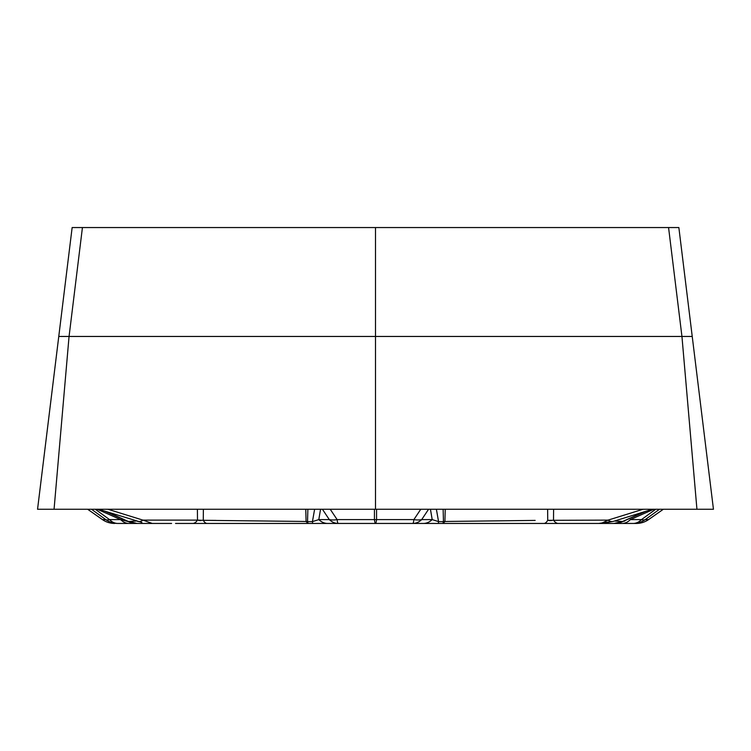 <?xml version="1.0" encoding="UTF-8"?>
<svg xmlns="http://www.w3.org/2000/svg" width="751" height="751" viewBox="0 0 751 751"><rect width="100%" height="100%" fill="white"/><g stroke="black" fill="none" stroke-linecap="round" stroke-linejoin="round"><path stroke-width="1.13" d="M42.704 467.338L72.143 227.553L58.766 336.457L72.143 227.553L668.568 227.553L681.946 336.457L696.937 509.262L37.55 509.262L58.766 336.457L69.054 336.457L54.063 509.262M696.937 509.262L713.45 509.262L678.857 227.553L668.568 227.553M375.5 227.553L375.5 336.457L692.197 336.457M708.803 471.421L709.244 475.083M375.5 509.262L375.5 336.457L69.064 336.457L82.432 227.553M42.197 471.421L41.868 474.088M579.415 523.447L613.877 523.447L622.532 521.607L613.877 523.447L442.902 523.447L443.456 521.57A14.194 12.964 -1.8 0 0 444.921 521.476L444.864 521.607A14.194 12.842 -161.8 0 1 443.447 521.607L442.902 523.447L444.864 521.607L442.902 523.447L375.5 523.447A21.291 1.859 -90 0 1 374.439 519.598A21.291 17.461 0 0 0 376.561 519.598L376.561 509.262L547.639 509.262L547.723 520.312L608.047 520.124A10.645 7.35 72.8 0 0 613.567 521.316M330.233 509.262L374.439 509.262L374.439 519.598L337.115 519.598L330.233 509.262L322.432 509.262L329.304 519.598A21.291 16.034 -33.6 0 0 337.115 519.598A21.291 1.859 -90 0 0 338.175 523.447L308.098 523.447L307.553 521.607A14.194 12.842 161.8 0 1 306.136 521.607L308.098 523.447L306.079 521.476A14.194 12.964 1.8 0 0 307.544 521.57L308.098 523.447L175.537 523.447M307.544 521.57L307.863 509.262L322.432 509.262M307.863 509.262L305.779 509.262L306.079 521.476L203.277 520.312L203.361 509.262L305.779 509.262M175.64 523.447L199.635 523.447M622.532 521.607A14.194 1.887 -114.1 0 1 622.326 521.607L624.851 521.016M613.877 523.447L622.326 521.607M136.4 523.438L128.674 521.607A14.194 1.887 114.1 0 1 128.468 521.607L136.485 521.025L128.393 521.476L137.123 523.447L120.629 519.598A21.291 14.626 90 0 0 129.022 523.447L117.907 523.447A21.291 21.206 90 0 1 105.741 519.598A21.291 7.754 -54 0 0 109.515 519.598A21.291 14.626 90 0 0 117.907 523.447M553.6 509.262L553.506 520.124A21.291 8.928 -90 0 0 558.303 523.447L578.251 523.447M613.98 523.447L636.36 523.447L613.98 523.447A21.291 21.281 -90 0 0 622.617 521.616L622.879 521.541M420.767 509.262L413.885 519.598A21.291 16.034 33.6 0 0 421.696 519.598A21.291 15.471 -90 0 1 412.825 523.447A21.291 1.859 -90 0 0 413.885 519.598L376.561 519.598A21.291 1.859 -90 0 1 375.5 523.447L338.175 523.447A21.291 15.471 -90 0 1 329.304 519.598L318.8 519.598L320.555 509.262M171.585 523.447L129.022 523.447M438.368 523.447L438.556 521.616L443.447 521.607M445.221 509.262L444.921 521.476L535.163 520.405M543.846 523.447A21.291 7.416 -90 0 0 547.723 520.312M611.793 521.532L598.744 523.447L601.776 523.118L608.047 520.124L643.044 509.262M423.329 523.447A21.291 15.471 -90 0 0 432.2 519.598L438.556 521.616L436.387 509.262M621.978 523.447A21.291 14.626 -90 0 0 630.371 519.598L641.485 519.598A21.291 14.626 -90 0 1 633.093 523.447A21.291 21.206 -90 0 0 645.259 519.598L648.535 519.626A21.291 21.291 0 0 1 636.36 523.447A21.291 21.206 -90 0 0 648.526 519.598L663.349 509.262L648.535 519.626M614.515 521.025L622.607 521.476L614.515 521.025M655.707 509.262L641.485 519.598A21.291 7.754 54 0 0 645.259 519.598L659.481 509.262M551.516 520.537L550.783 520.593M550.154 520.612L548.868 520.518M312.632 523.447L312.444 521.616L318.8 519.598A21.291 15.471 -90 0 0 327.671 523.447M307.553 521.607L312.444 521.616L314.613 509.262M207.154 523.447A21.291 7.416 -90 0 1 203.277 520.312L197.494 520.124A21.291 8.928 -90 0 1 192.697 523.447M152.256 523.447L142.953 520.124L197.494 520.124L197.4 509.262M137.02 523.447A21.291 21.281 -90 0 1 128.383 521.616L120.629 519.598L97.264 509.262M137.433 521.316A10.645 7.35 -72.8 0 0 142.953 520.124L107.956 509.262M215.837 520.405L203.277 520.312M200.799 520.612L200.217 520.593M199.484 520.537L198.649 520.415M128.393 521.476L106.895 511.835M105.591 511.431L128.374 521.57M104.896 511.215L128.383 521.616M646.104 511.215L622.617 521.616M645.409 511.431L622.626 521.57M622.607 521.476L644.105 511.835M443.456 521.57L443.137 509.262M428.568 509.262L421.696 519.598L432.2 519.598L430.445 509.262M91.519 509.262L105.741 519.598L102.474 519.598A21.291 21.206 90 0 0 114.64 523.447A21.291 21.291 0 0 1 102.427 519.598M95.293 509.262L109.515 519.598L120.629 519.598M102.474 519.598L87.651 509.262L102.465 519.626M630.371 519.598L653.736 509.262M709.141 474.172L709.348 475.871M692.225 336.457L678.857 227.553M40.573 484.705L37.55 509.262M652.403 509.262L613.595 521.307L603.485 523.24M98.597 509.262L141.892 522.443"/></g></svg>

